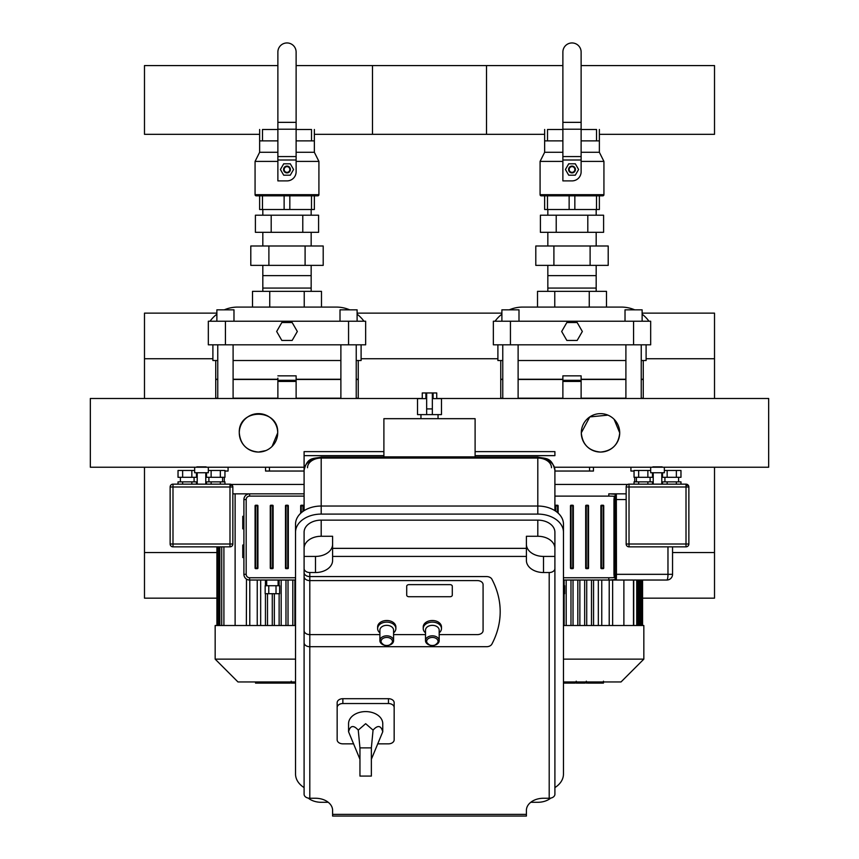 <?xml version="1.0" encoding="UTF-8"?>
<svg xmlns="http://www.w3.org/2000/svg" width="859" height="859" viewBox="0 0 859 859"><rect width="100%" height="100%" fill="white"/><g stroke="black" fill="none" stroke-linecap="round" stroke-linejoin="round"><path stroke-width="1.29" d="M562.881 380.29L581.124 380.29L581.124 375.845L562.881 375.845L562.881 398.479M581.124 398.479L581.124 380.29M596.178 288.066L596.178 265.377L596.178 291.351L596.178 275.632L547.838 275.632L547.838 291.351L547.838 265.377L547.838 288.066L596.178 288.066M596.178 245.996L596.178 232.317L596.178 245.996M596.178 215.212L596.178 209.51L596.178 215.212M547.838 245.996L547.838 232.317L547.838 245.996M547.838 215.212L547.838 209.51L547.838 215.212M568.583 169.491A3.425 3.425 0 0 0 572.008 172.917A3.425 3.425 0 0 0 575.423 169.491A3.425 3.425 0 0 0 572.008 166.077A3.425 3.425 0 0 0 568.583 169.491M569.152 169.491A2.845 2.845 0 0 1 572.008 166.646A2.845 2.845 0 0 1 574.854 169.491A2.845 2.845 0 0 1 572.008 172.348A2.845 2.845 0 0 1 569.152 169.491M575.294 163.801L568.712 163.801L565.426 169.491L568.712 175.193L575.294 175.193L578.59 169.491L575.294 163.801M602.793 195.831A1.138 1.138 0 0 0 603.931 194.692L540.086 194.692A1.138 1.138 0 0 0 541.224 195.831L602.793 195.831M581.124 140.876L599.378 140.876L599.367 152.279L603.931 161.406L581.124 161.406M599.367 152.279L581.124 152.279M596.511 195.831L599.378 195.831L599.378 209.51L599.378 195.831L599.378 209.51L596.511 209.51L596.511 195.831M544.638 209.51L544.638 195.831L544.638 209.51L596.511 209.51M547.484 209.51L547.484 195.831L569.141 195.831L569.141 209.51M544.66 129.484L544.638 140.876L562.881 140.876M562.881 129.484L547.516 129.484L547.516 140.876M599.378 140.876L599.378 129.484L599.378 140.876M596.533 140.876L596.533 129.484L581.124 129.484M562.881 152.279L544.649 152.279L540.086 161.406L540.086 194.692M562.881 161.406L540.086 161.406M581.124 122.354L581.124 171.779A9.116 9.116 0 0 1 572.008 180.895L562.881 180.895L562.881 52.066A9.116 9.116 0 0 1 572.008 42.95A9.116 9.116 0 0 1 581.124 52.066L581.124 122.354L562.881 122.354M587.803 215.212L556.213 215.212L556.213 232.317L603.598 232.317L603.598 215.212L587.803 215.212L587.803 232.317M556.213 215.212L540.408 215.212L540.408 232.317L556.213 232.317M553.905 265.377L608.204 265.377L608.204 245.996L535.801 245.996L535.801 265.377L553.905 265.377L553.905 245.996M590.112 265.377L590.112 245.996M502.773 360.533L497.898 360.533L497.898 344.813M518.117 360.533L625.9 360.533M641.244 360.533L646.108 360.533L646.108 344.813M502.773 379.238L500.754 379.238L500.754 360.533M518.117 379.238L562.881 379.238M581.124 379.238L625.9 379.238M641.244 379.238L643.262 379.238L643.262 360.533M625.019 321.223L625.019 309.831L642.124 309.831L642.124 321.223M501.892 321.223L501.892 309.831L518.997 309.831L518.997 321.223M509.323 309.831A34.199 34.199 0 0 1 522.755 307.082L621.25 307.082A34.199 34.199 0 0 1 634.683 309.831M642.124 314.179A34.199 34.199 0 0 1 648.964 321.223M501.892 314.179A34.199 34.199 0 0 0 495.052 321.223M500.754 398.479L502.773 398.415M643.262 398.479L641.244 398.415M518.117 398.415L562.881 398.415M581.124 398.415L625.9 398.415M641.244 344.813L641.244 398.479M625.9 344.813L625.9 398.479M518.117 344.813L518.117 398.479M502.773 344.813L502.773 398.479M510.439 321.223L493.345 321.223L493.345 344.813L510.439 344.813L510.439 321.223L633.566 321.223L633.566 344.813L650.671 344.813L650.671 321.223L633.566 321.223M566.843 340.432L561.668 331.488L566.843 322.533L577.173 322.533L582.338 331.488L577.173 340.432L566.843 340.432M510.439 344.813L633.566 344.813M537.519 307.082L537.519 291.351L606.497 291.351L606.497 307.082M589.253 291.351L589.253 307.082M554.764 291.351L554.764 307.082M502.773 398.179L500.754 398.179L500.754 379.474L502.773 379.474M518.117 398.179L562.881 398.179M581.124 398.179L625.9 398.179M641.244 398.179L643.262 398.179L643.262 379.474L641.244 379.474M518.117 379.474L562.881 379.474M581.124 379.474L625.9 379.474M630.925 471.043L630.925 467.221L630.925 471.043L634.049 471.043M589.553 467.221L589.553 471.043M609.396 493.839L623.881 493.839M554.903 471.043L593.451 471.043L593.451 467.221M563.461 625.513L643.831 625.513L643.831 659.143L563.461 659.143M643.831 659.143L621.025 681.949L563.461 681.949M623.881 580.029L623.881 625.513M627.768 484.433L554.903 484.433M609.396 580.029L608.795 580.029L608.795 577.753L563.461 577.753M598.336 625.513L598.336 580.029M566.188 580.029L566.188 625.513M573.028 625.513L573.028 580.029M633.48 625.513L633.48 580.029M609.214 580.029L609.214 625.513M591.497 580.029L591.497 625.513M584.657 625.513L584.657 580.029M570.977 580.029L570.977 625.513M564.138 625.513L564.138 593.709M564.138 585.731L564.138 580.029M577.817 625.513L577.817 580.029M579.868 580.029L579.868 625.513M612.639 625.513L612.639 580.029M601.762 625.513L601.762 580.029M586.718 580.029L586.718 625.513M593.558 625.513L593.558 580.029M603.039 683.088L587.492 683.088M602.32 683.088L602.32 681.949M585.183 681.949L585.183 683.088L576.228 683.088L576.228 681.166M580.383 683.088L580.383 681.949M569.42 681.949L569.42 683.088L575.24 683.088L575.24 681.949M569.42 683.088L563.461 683.088M626.157 493.839L613.122 493.839M667.969 546.85L667.969 574.327L672.554 574.327A5.702 5.702 0 0 1 666.863 580.029A5.702 5.702 0 0 0 672.554 574.327L672.554 546.85M613.122 580.029L608.795 580.029L616.332 579.503L615.108 574.327L615.291 496.652L614.335 496.298L613.97 499.541L613.97 574.327L616.461 574.327L616.332 494.365L614.335 496.298A17.577 3.425 180 0 0 608.795 496.115L608.795 493.839L615.098 494.204L616.332 494.365L615.291 496.652M613.97 574.327L614.335 577.57L615.291 577.216M608.795 577.753A17.577 3.425 180 0 0 614.335 577.57L616.332 579.503L616.461 574.327L667.969 574.327A5.702 1.106 90 0 1 666.863 580.029L563.461 580.029M586.257 505.242A0.569 0.569 0 0 0 585.688 505.811L585.688 568.057A0.569 0.569 0 0 0 586.257 568.626L587.964 568.626A0.569 0.569 0 0 0 588.533 568.057L588.533 505.811A0.569 0.569 0 0 0 587.964 505.242L586.257 505.242L586.257 505.811L588.533 505.811M601.461 505.242A0.569 0.569 0 0 0 600.892 505.811L600.892 568.057A0.569 0.569 0 0 0 601.461 568.626L603.168 568.626A0.569 0.569 0 0 0 603.737 568.057L603.737 505.811A0.569 0.569 0 0 0 603.168 505.242L601.461 505.242L601.461 505.811L603.737 505.811M558.135 513.113L558.135 505.811A0.569 0.569 0 0 0 557.566 505.242L555.859 505.242A0.569 0.569 0 0 0 555.29 505.811L555.29 510.901M571.052 505.242A0.569 0.569 0 0 0 570.483 505.811L570.483 568.057A0.569 0.569 0 0 0 571.052 568.626L572.77 568.626A0.569 0.569 0 0 0 573.34 568.057L573.34 505.811A0.569 0.569 0 0 0 572.77 505.242L571.052 505.242L571.052 505.811L573.34 505.811M563.461 585.731L564.653 585.731L564.653 593.709L563.461 593.709M581.124 65.585L714.516 65.585L714.516 134.326L599.378 134.326M544.638 134.326L544.638 140.876L544.638 134.326L372.495 134.326L372.495 65.585L562.881 65.585M277.876 378.143L277.876 398.479M277.876 380.29L296.119 380.29L296.119 375.845L277.876 375.845M296.119 398.479L296.119 380.29M311.162 288.066L311.162 265.377L311.162 291.351L311.162 275.632L262.822 275.632L262.822 291.351L262.822 265.377L262.822 288.066L311.162 288.066M311.162 245.996L311.162 232.317L311.162 245.996M311.162 215.212L311.162 209.51L311.162 215.212M262.822 245.996L262.822 232.317L262.822 245.996M262.822 215.212L262.822 209.51L262.822 215.212M283.577 169.491A3.425 3.425 0 0 0 286.992 172.917A3.425 3.425 0 0 0 290.417 169.491A3.425 3.425 0 0 0 286.992 166.077A3.425 3.425 0 0 0 283.577 169.491M284.146 169.491A2.845 2.845 0 0 1 286.992 166.646A2.845 2.845 0 0 1 289.848 169.491A2.845 2.845 0 0 1 286.992 172.348A2.845 2.845 0 0 1 284.146 169.491M290.288 163.801L283.706 163.801L280.41 169.491L283.706 175.193L290.288 175.193L293.574 169.491L290.288 163.801M317.776 195.831A1.138 1.138 0 0 0 318.914 194.692L255.069 194.692A1.138 1.138 0 0 0 256.207 195.831L317.776 195.831M296.119 140.876L314.362 140.876L314.351 152.279L318.914 161.406L296.119 161.406M314.351 152.279L296.119 152.279M259.622 209.51L259.622 195.831L259.622 209.51L314.362 209.51L314.362 195.831M259.622 195.831L284.125 195.831L284.125 209.51M259.643 129.484L259.622 140.876L277.876 140.876M277.876 129.484L262.5 129.484L262.5 140.876M314.362 140.876L314.362 129.484L314.362 140.876M311.516 140.876L311.516 129.484L296.119 129.484M277.876 152.279L259.633 152.279L255.069 161.406L255.069 194.692M277.876 161.406L255.069 161.406M296.119 122.354L296.119 171.779A9.116 9.116 0 0 1 286.992 180.895L277.876 180.895L277.876 52.066A9.116 9.116 0 0 1 286.992 42.95A9.116 9.116 0 0 1 296.119 52.066L296.119 122.354L277.876 122.354M302.787 215.212L271.197 215.212L271.197 232.317L318.592 232.317L318.592 215.212L302.787 215.212L302.787 232.317M271.197 215.212L255.402 215.212L255.402 232.317L271.197 232.317M268.888 265.377L323.199 265.377L323.199 245.996L250.796 245.996L250.796 265.377L268.888 265.377L268.888 245.996M305.095 265.377L305.095 245.996M383.898 456.87L475.102 456.87L475.102 418.677L383.898 418.677L383.898 456.87M554.903 467.221L650.671 467.221L650.671 472.751L664.351 472.751L664.351 467.221L768.665 467.221L768.665 398.479L436.737 398.479M422.263 398.479L90.335 398.479L90.335 467.221L304.097 467.221M662.149 466.856L652.872 466.856M206.128 466.856L196.851 466.856M614.088 419.267L619.715 432.85A19.209 19.209 0 0 1 600.505 452.059A19.209 19.209 0 0 1 581.296 432.85A19.209 19.209 0 0 1 600.505 413.641A19.209 19.209 0 0 1 619.715 432.85C618.577 444.565 612.166 450.964 600.505 452.059C588.844 450.964 582.445 444.565 581.296 432.85L589.779 416.916L607.936 415.133M265.925 450.567L258.495 452.059C246.834 450.964 240.423 444.565 239.285 432.85A19.209 19.209 0 0 1 258.495 413.641A19.209 19.209 0 0 1 277.704 432.85L272.078 446.433M239.285 432.85C238.126 408.046 278.853 408.046 277.704 432.85A19.209 19.209 0 0 1 258.495 452.059A19.209 19.209 0 0 1 239.285 432.85M194.649 467.221L194.649 472.751L208.329 472.751L208.329 467.221M650.671 467.221L664.351 467.221M425.881 398.651L425.881 392.95L436.737 392.95L436.737 398.651M433.119 398.651L433.119 392.95M422.263 398.651L422.263 392.95L425.881 392.95M426.655 398.651L417.528 398.651L417.528 414.607L426.655 414.607L426.655 392.95M432.345 392.95L432.345 414.607L441.472 414.607L441.472 398.651L432.345 398.651M426.655 408.905L432.345 408.905M426.655 414.607L432.345 414.607M688.564 485.722A2.845 2.845 0 0 0 686.008 484.154L686.008 486.999L688.864 486.999A2.845 2.845 0 0 0 688.564 485.722A2.845 1.16 -26.6 0 0 687.662 485.356A2.845 1.16 153.4 0 0 686.008 485.722M626.458 545.282A2.845 2.845 0 0 1 626.157 544.005A2.845 2.845 0 0 0 629.013 546.85A2.845 2.845 0 0 1 626.458 545.282M661.784 472.751L661.784 484.154L653.237 484.154L653.237 472.751M678.599 477.314L678.599 481.867M664.92 477.314L664.92 481.867M636.422 477.314L636.422 481.867M650.102 477.314L650.102 481.867M652.475 472.751L652.475 477.314L634.049 477.314L634.049 470.474L650.671 470.474M638.656 477.314L638.656 470.474M647.869 477.314L647.869 470.474M634.049 481.867L652.475 481.867L652.475 484.154L634.049 484.154L634.049 481.867M638.656 484.154L638.656 481.867M647.869 484.154L647.869 481.867M662.547 472.751L662.547 477.314L680.972 477.314L680.972 470.474L664.351 470.474M667.153 477.314L667.153 470.474M676.366 477.314L676.366 470.474M676.366 481.867L676.366 484.154L680.972 484.154L680.972 481.867L662.547 481.867L662.547 484.154L667.153 484.154L667.153 481.867M676.366 484.154L667.153 484.154M686.008 546.85A2.845 2.845 0 0 0 688.864 544.005L686.008 544.005L686.008 546.85L629.013 546.85L629.013 544.005L626.157 544.005L626.157 486.999A2.845 2.845 0 0 1 629.013 484.154A2.845 2.845 0 0 0 626.157 486.999L629.013 486.999L629.013 484.154L634.049 484.154M680.972 484.154L686.008 484.154A2.845 2.845 0 0 1 688.864 486.999L688.864 544.005M686.008 484.154L629.013 484.154M652.475 484.154L653.237 484.154M661.784 484.154L662.547 484.154M232.542 485.722A2.845 2.845 0 0 0 229.987 484.154L229.987 486.999L232.843 486.999A2.845 2.845 0 0 0 232.542 485.722M170.436 545.282A2.845 2.845 0 0 1 170.136 544.005A2.845 2.845 0 0 0 172.992 546.85A2.845 2.845 0 0 1 170.436 545.282M205.763 472.751L205.763 484.154M197.216 472.751L197.216 484.154M222.578 477.314L222.578 481.867M208.898 477.314L208.898 481.867M180.401 477.314L180.401 481.867M194.08 477.314L194.08 481.867M196.453 472.751L196.453 477.314L178.028 477.314L178.028 470.474L194.649 470.474M182.634 477.314L182.634 470.474M191.847 477.314L191.847 470.474M178.028 484.154L178.028 481.867L196.453 481.867L196.453 484.154M182.634 484.154L182.634 481.867M191.847 484.154L191.847 481.867M206.525 472.751L206.525 477.314L224.951 477.314L224.951 470.474L208.329 470.474M211.131 477.314L211.131 470.474M220.344 477.314L220.344 470.474M224.951 484.154L224.951 481.867L206.525 481.867L206.525 484.154M220.344 484.154L220.344 481.867M211.131 484.154L211.131 481.867M229.987 546.85L172.992 546.85L172.992 544.005L170.136 544.005L170.136 486.999A2.845 2.845 0 0 1 172.992 484.154A2.845 2.845 0 0 0 170.136 486.999L172.992 486.999L172.992 484.154L229.987 484.154A2.845 2.845 0 0 1 232.843 486.999L232.843 544.005L229.987 544.005L229.987 546.85A2.845 2.845 0 0 0 232.843 544.005M217.757 360.533L212.892 360.533L212.892 344.813M233.1 360.533L340.883 360.533M356.227 360.533L361.102 360.533L361.102 344.813M217.757 379.238L215.738 379.238L215.738 360.533M233.1 379.238L277.876 379.238M296.119 379.238L340.883 379.238M356.227 379.238L358.246 379.238L358.246 360.533M340.003 321.223L340.003 309.831L357.108 309.831L357.108 321.223M216.876 321.223L216.876 309.831L233.981 309.831L233.981 321.223M224.317 309.831A34.199 34.199 0 0 1 237.75 307.082L336.245 307.082A34.199 34.199 0 0 1 349.677 309.831M357.108 314.179A34.199 34.199 0 0 1 363.948 321.223M216.876 314.179A34.199 34.199 0 0 0 210.036 321.223M215.738 398.479L217.757 398.415M358.246 398.479L356.227 398.415M233.1 398.415L277.876 398.415M296.119 398.415L340.883 398.415M356.227 344.813L356.227 398.479M340.883 344.813L340.883 398.479M233.1 344.813L233.1 398.479M217.757 344.813L217.757 398.479M225.434 321.223L208.329 321.223L208.329 344.813L225.434 344.813L225.434 321.223L348.561 321.223L348.561 344.813L365.655 344.813L365.655 321.223L348.561 321.223M281.827 340.432L276.662 331.488L281.827 322.533L292.157 322.533L297.332 331.488L292.157 340.432L281.827 340.432M225.434 344.813L348.561 344.813M252.503 307.082L252.503 291.351L321.481 291.351L321.481 307.082M304.236 291.351L304.236 307.082M269.747 291.351L269.747 307.082M217.757 398.179L215.738 398.179L215.738 379.474L217.757 379.474M233.1 398.179L277.876 398.179M296.119 398.179L340.883 398.179M356.227 398.179L358.246 398.179L358.246 379.474L356.227 379.474M233.1 379.474L277.876 379.474M296.119 379.474L340.883 379.474M269.447 471.043L269.447 467.221M228.075 467.221L228.075 471.043L224.951 471.043M235.119 625.513L235.119 493.839L304.097 493.839L249.604 493.839A5.702 5.702 0 0 0 243.902 499.541A5.702 5.702 0 0 1 249.604 493.839L249.604 496.115L304.097 496.115M265.549 467.221L265.549 471.043L304.097 471.043M295.539 659.143L215.169 659.143L215.169 625.513L295.539 625.513M215.169 659.143L237.975 681.949L295.539 681.949M304.097 484.433L231.232 484.433M243.902 528.843L242.764 528.843L242.764 516.302L243.902 516.302M243.902 557.566L242.764 557.566L242.764 545.025L243.902 545.025M246.49 579.106L246.361 625.513M249.786 580.029L249.786 625.513M260.664 580.029L260.664 625.513M267.503 593.709L267.503 625.513M274.343 625.513L274.343 593.709M281.183 580.029L281.183 625.513M288.023 625.513L288.023 580.029M235.119 493.839L232.843 493.839M285.972 580.029L285.972 625.513M279.132 625.513L279.132 593.709M279.132 585.731L279.132 580.029M272.282 593.709L272.282 625.513M265.442 625.513L265.442 593.709M265.442 585.731L265.442 580.029M257.238 580.029L257.238 625.513M223.909 625.513L223.909 546.85L223.909 625.513M292.812 625.513L292.812 580.029M294.862 580.029L294.862 625.513M217.638 625.513L217.638 546.85M218.433 546.85L218.433 625.513M219.818 625.513L219.818 546.85M221.729 625.513L221.729 546.85L221.708 625.513M295.539 683.088L291.212 683.088L291.212 681.166M295.378 683.088L295.378 681.949M284.404 681.949L284.404 683.088L290.235 683.088L290.235 681.949M284.404 683.088L255.52 683.088L255.52 681.949M260.481 683.088L260.481 681.949M261.265 683.088L261.265 681.949M267.493 683.088L267.493 681.949M271.24 683.088L271.24 681.949M272.883 683.088L272.883 681.949M277.682 683.088L277.682 681.949M295.539 577.753L249.604 577.753A3.425 3.425 0 0 1 246.179 574.327L243.902 574.327L243.902 499.541L243.902 574.327A5.702 5.702 0 0 0 249.604 580.029L295.539 580.029M303.528 511.019L303.528 505.811A0.569 0.569 0 0 0 302.959 505.242L301.241 505.242A0.569 0.569 0 0 0 300.671 505.811L300.671 513.285M270.843 505.242A0.569 0.569 0 0 0 270.274 505.811L270.274 568.057A0.569 0.569 0 0 0 270.843 568.626L272.55 568.626A0.569 0.569 0 0 0 273.119 568.057L273.119 505.811A0.569 0.569 0 0 0 272.55 505.242L270.843 505.242L270.843 505.811L273.119 505.811M286.047 505.242A0.569 0.569 0 0 0 285.478 505.811L285.478 568.057A0.569 0.569 0 0 0 286.047 568.626L287.754 568.626A0.569 0.569 0 0 0 288.323 568.057L288.323 505.811A0.569 0.569 0 0 0 287.754 505.242L286.047 505.242L286.047 505.811L288.323 505.811M257.925 505.811A0.569 0.569 0 0 0 257.356 505.242L255.638 505.242A0.569 0.569 0 0 0 255.069 505.811L255.069 568.057A0.569 0.569 0 0 0 255.638 568.626L257.356 568.626A0.569 0.569 0 0 0 257.925 568.057L257.925 505.811L257.356 505.811L257.356 568.626M268.781 585.731L268.781 593.709L265.163 593.709L265.163 585.731L279.637 585.731L279.637 593.709L276.018 593.709L276.018 585.731M268.781 593.709L276.018 593.709M216.908 552.552L144.484 552.552L144.484 598.154L216.908 598.154M642.586 598.154L714.516 598.154L714.516 467.221M672.554 552.552L714.516 552.552M714.516 398.479L714.516 313.138L642.124 313.138M144.484 398.479L144.484 358.74L212.892 358.74M361.102 358.74L497.898 358.74M646.108 358.74L714.516 358.74M144.484 552.552L144.484 467.221M144.484 358.74L144.484 313.138L216.876 313.138M357.108 313.138L501.892 313.138M475.102 455.646L554.903 455.646L554.903 451.619L475.102 451.619M383.898 455.646L304.097 455.646L304.097 451.619L383.898 451.619M304.097 455.646L304.097 510.654M382.76 731.75L382.76 723.686A17.105 12.09 0 0 0 365.655 711.596A17.105 12.09 0 0 0 348.561 723.686L348.561 731.75C350.289 725.426 353.521 724.878 358.257 730.118L365.655 723.686L373.064 730.118C377.767 724.889 380.999 725.436 382.76 731.75L371.356 759.27L371.356 747.878L359.953 747.878L358.257 730.118M359.953 747.878L359.953 759.27L348.561 731.75M359.953 759.27L359.953 776.085L371.356 776.085L371.356 759.27M373.064 730.118L371.356 747.878M353.65 743.84L342.859 743.84A5.702 4.027 0 0 1 337.157 739.814L337.157 702.726A5.702 4.027 0 0 1 342.859 698.7L388.461 698.7A5.702 4.027 0 0 1 394.163 702.726L394.163 739.814A5.702 4.027 0 0 1 388.461 743.84L377.659 743.84M337.157 707.569A5.702 4.027 0 0 1 342.859 703.532L388.461 703.532A5.702 4.027 0 0 1 394.163 707.569M441.472 628.563L441.472 626.952A9.116 6.453 0 0 0 432.345 620.509A9.116 6.453 0 0 0 423.229 626.952L423.229 628.563A9.116 6.453 0 0 1 432.345 622.12A9.116 6.453 0 0 1 441.472 628.563A9.116 6.453 0 0 1 439.185 632.836M425.506 632.836A9.116 6.453 0 0 1 423.229 628.563M425.506 630.173L425.506 640.653A6.84 4.832 0 0 1 432.345 635.821A6.84 4.832 0 0 1 439.185 640.653A6.84 4.832 0 0 1 432.345 645.496A6.84 4.832 0 0 1 425.506 640.653C430.069 647.525 434.633 647.525 439.185 640.653L439.185 630.173A6.84 4.832 0 0 0 432.345 625.341A6.84 4.832 0 0 0 425.506 630.173M379.903 632.836A9.116 6.453 0 0 1 377.627 628.563L377.627 626.952A9.116 6.453 0 0 1 386.743 620.509A9.116 6.453 0 0 1 395.87 626.952L395.87 628.563A9.116 6.453 0 0 1 393.583 632.836M379.903 630.173L379.903 640.653A6.84 4.832 0 0 1 386.743 635.821A6.84 4.832 0 0 1 393.583 640.653A6.84 4.832 0 0 1 386.743 645.496A6.84 4.832 0 0 1 379.903 640.653C384.467 647.525 389.03 647.525 393.583 640.653L393.583 630.173A6.84 4.832 0 0 0 386.743 625.341A6.84 4.832 0 0 0 379.903 630.173M377.627 628.563A9.116 6.453 0 0 1 386.743 622.12A9.116 6.453 0 0 1 395.87 628.563M406.704 595.115L406.704 586.246A2.276 1.611 0 0 1 408.981 584.635L450.019 584.635A2.276 1.611 0 0 1 452.296 586.246L452.296 595.115A2.276 1.611 0 0 1 450.019 596.726L408.981 596.726A2.276 1.611 0 0 1 406.704 595.115L406.704 586.246A2.276 1.611 -0 0 1 408.981 584.635L450.019 584.635A2.276 1.611 0 0 1 452.296 586.246L452.296 595.115A2.276 1.611 -0 0 1 450.019 596.726L408.981 596.726A2.276 1.611 0 0 1 406.704 595.115M483.08 630.581A5.702 4.027 0 0 1 477.379 634.608L439.185 634.608L477.379 634.608A5.702 4.027 0 0 0 483.08 630.581L483.08 584.635L483.08 630.581M304.097 576.572A5.702 4.027 0 0 0 309.798 580.598L477.379 580.598A5.702 4.027 0 0 1 483.08 584.635A5.702 4.027 0 0 0 477.379 580.598L309.798 580.598A5.702 4.027 180 0 1 304.097 576.572L304.097 548.353A17.105 12.09 0 0 1 321.191 536.263L332.594 536.263L332.594 560.444A17.105 12.09 0 0 1 315.5 572.534L309.798 572.534A5.702 4.027 180 0 1 304.097 568.508L304.097 630.581A5.702 4.027 -0 0 0 309.798 634.608A5.702 4.027 180 0 1 304.097 630.581L304.097 642.672A5.702 4.027 -0 0 0 309.798 646.709L486.548 646.709A5.702 4.027 180 0 0 491.896 644.089A131.105 92.708 180 0 0 500.185 611.64A131.105 92.708 180 0 0 491.896 579.191A5.702 4.027 180 0 0 486.548 576.572L309.798 576.572A5.702 4.027 180 0 1 304.097 572.534L304.097 556.417L315.5 556.417A17.105 12.09 180 0 0 332.594 544.327M425.506 634.608L393.583 634.608L425.506 634.608M309.798 798.258L309.798 634.608L379.903 634.608L309.798 634.608L309.798 576.572L486.548 576.572A5.702 4.027 0 0 1 491.896 579.191A131.105 92.708 0 0 1 500.185 611.64A131.105 92.708 0 0 1 491.896 644.089A5.702 4.027 0 0 1 486.548 646.709L309.798 646.709A5.702 4.027 180 0 1 304.097 642.672L304.097 794.231A5.702 4.027 -0 0 0 309.798 798.258L315.5 798.258A17.105 12.09 0 0 1 332.594 810.348L332.594 816.05L526.406 816.05L526.406 810.348A17.105 12.09 0 0 1 543.5 798.258L549.202 798.258A5.702 4.027 0 0 0 554.903 794.231L554.903 568.508A5.702 4.027 180 0 1 549.202 572.534L543.5 572.534A17.105 12.09 0 0 1 526.406 560.444L526.406 536.263L537.809 536.263A17.105 12.09 0 0 1 554.903 548.353L554.903 568.508M304.097 630.581L304.097 610.427M304.097 568.508L304.097 556.417M554.903 548.353L554.903 532.236A17.105 12.09 180 0 0 537.809 520.135L321.191 520.135A17.105 12.09 180 0 0 304.097 532.236L304.097 548.353M304.097 572.534A5.702 4.027 0 0 0 309.798 576.572L309.798 572.534M550.737 798.108A17.105 12.09 0 0 1 537.809 802.285L530.755 802.285M526.406 544.327A17.105 12.09 180 0 0 543.5 556.417L554.903 556.417M328.245 802.285L321.191 802.285A17.105 12.09 0 0 1 308.263 798.108M554.903 470.163L554.903 510.654L554.903 470.163C551.542 456.526 545.368 458.985 537.809 457.063L537.809 458.072A17.105 12.09 0 0 1 554.903 470.163M304.097 787.596A25.652 18.136 0 0 1 295.539 774.077L295.539 532.236A25.652 18.136 0 0 1 321.191 514.09L537.809 514.09A25.652 18.136 0 0 1 563.461 532.236L563.461 774.077A25.652 18.136 0 0 1 554.903 787.596M563.461 532.236L563.461 524.173A25.652 18.136 180 0 0 537.809 506.037L321.191 506.037A25.652 18.136 180 0 0 295.539 524.173L295.539 532.236M296.119 65.585L486.505 65.585L486.505 134.326L314.362 134.326M259.622 134.326L259.622 140.876L259.622 134.326L144.484 134.326L144.484 65.585L277.876 65.585M562.881 381.439L581.124 381.439M574.843 209.51L574.843 195.831M581.124 159.999L562.881 159.999M581.124 129.215L562.881 129.215M581.124 156.574L562.881 156.574M640.342 580.029L640.342 625.513M638.828 625.513L638.828 580.029M636.734 625.513L636.734 580.029M586.772 683.088L586.772 681.949M590.391 683.088L590.391 681.949M596.79 683.088L596.79 681.949M576.346 683.088L576.346 681.949M572.33 683.088L572.33 681.949M569.055 683.088L569.055 681.949M626.157 499.541L613.97 499.541M554.903 496.115L608.795 496.115M585.688 505.811L586.257 505.811L586.257 568.057L585.688 568.057M586.257 568.626L586.257 568.057L587.964 568.057L587.964 568.626M587.964 505.242L587.964 568.057L588.533 568.057M600.892 505.811L601.461 505.811L601.461 568.057L600.892 568.057M601.461 568.626L601.461 568.057L603.168 568.057L603.168 568.626M603.168 505.242L603.168 568.057L603.737 568.057M555.29 505.811L555.859 505.242M557.566 505.242L558.135 505.811M555.859 511.288L555.859 505.811L557.566 505.811L557.566 512.608M570.483 505.811L571.052 505.811L571.052 568.057L570.483 568.057M571.052 568.626L571.052 568.057L572.77 568.057L572.77 568.626M572.77 505.242L572.77 568.057L573.34 568.057M277.876 381.439L296.119 381.439M311.495 209.51L311.495 195.831M289.827 209.51L289.827 195.831M262.467 209.51L262.467 195.831M296.119 159.999L277.876 159.999M296.119 129.215L277.876 129.215M296.119 156.574L277.876 156.574M686.008 486.999L686.008 544.005L629.013 544.005L629.013 486.999L686.008 486.999M231.64 485.356A2.845 1.16 153.4 0 0 229.987 485.722M229.987 486.999L229.987 544.005L172.992 544.005L172.992 486.999L229.987 486.999M291.341 683.088L291.341 681.949M287.325 683.088L287.325 681.949M284.039 683.088L284.039 681.949M246.179 574.327L246.179 499.541A3.425 3.425 0 0 1 249.604 496.115M243.902 499.541L246.179 499.541M249.604 580.029L249.604 577.753M300.671 505.811L301.241 505.242M302.959 505.242L303.528 505.811M301.241 512.769L301.241 505.811L302.959 505.811L302.959 511.416M270.274 505.811L270.843 505.811L270.843 568.057L270.274 568.057M270.843 568.626L270.843 568.057L272.55 568.057L272.55 568.626M272.55 505.242L272.55 568.057L273.119 568.057M285.478 505.811L286.047 505.811L286.047 568.057L285.478 568.057M286.047 568.626L286.047 568.057L287.754 568.057L287.754 568.626M287.754 505.242L287.754 568.057L288.323 568.057M257.356 505.242L257.356 505.811L255.638 505.811L255.638 505.242M255.069 505.811L255.638 505.811L255.638 568.057L255.069 568.057M257.925 568.057L255.638 568.057L255.638 568.626M388.461 698.7L388.461 703.532M342.859 698.7L342.859 703.532M438.047 641.469A5.702 4.027 0 0 1 432.345 645.496A5.702 4.027 0 0 1 426.655 641.469A5.702 4.027 0 0 1 432.345 637.432A5.702 4.027 0 0 1 438.047 641.469M392.445 641.469A5.702 4.027 0 0 1 386.743 645.496A5.702 4.027 0 0 1 381.052 641.469A5.702 4.027 0 0 1 386.743 637.432A5.702 4.027 0 0 1 392.445 641.469M526.406 548.353L332.594 548.353M332.594 556.417L526.406 556.417M526.406 814.386L332.594 814.386M549.202 572.534L549.202 798.258M315.5 572.534L315.5 556.417M543.5 572.534L543.5 556.417M321.191 520.135L321.191 536.263M537.809 520.135L537.809 536.263M551.489 467.736A13.68 9.674 180 0 0 537.809 458.072L537.809 514.09M537.809 457.063L321.191 457.063L321.191 458.072L537.809 458.072M321.191 457.063C313.632 458.985 307.458 456.526 304.097 470.163A17.105 12.09 0 0 1 321.191 458.072A13.68 9.674 180 0 0 307.511 467.736M321.191 458.072L321.191 514.09M603.931 161.406L603.931 194.692M544.649 140.876L544.649 152.279M634.704 477.314L634.704 481.867M642.586 580.029L642.586 625.513M642.274 580.029L642.274 625.513M633.727 580.029L633.727 625.513M641.362 580.029L641.362 625.513M639.848 580.029L639.848 625.513M637.765 580.029L637.765 625.513M603.48 681.166L603.48 683.088M586.332 681.166L586.332 683.088M318.914 161.406L318.914 194.692M259.633 140.876L259.633 152.279M438.047 418.677L438.047 414.607M420.953 414.607L420.953 418.677M224.296 477.314L224.296 481.867M216.908 546.85L216.908 625.513M217.445 546.85L217.445 625.513M218.315 546.85L218.315 625.513M219.754 546.85L219.754 625.513M278.101 580.029L278.101 585.731M266.698 580.029L266.698 585.731"/></g></svg>
